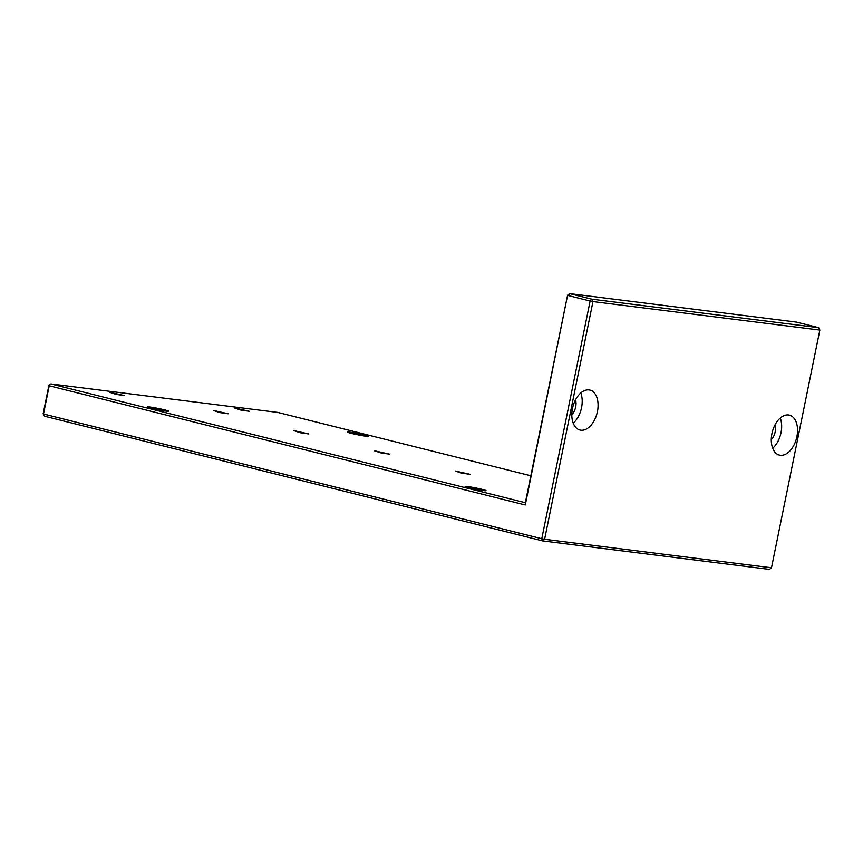 <?xml version="1.0" encoding="UTF-8"?>
<svg xmlns="http://www.w3.org/2000/svg" width="863" height="863" viewBox="0 0 863 863"><rect width="100%" height="100%" fill="white"/><g stroke="black" fill="none" stroke-linecap="round" stroke-linejoin="round"><path stroke-width="1.29" d="M771.49 567.778L819.85 330.076L592.967 301.575L544.607 539.278L771.49 567.778L769.494 569.397L542.611 540.896L44.326 416.16L43.15 413.755L48.889 385.545L50.885 383.927L525.362 502.708L567.574 295.222L525.287 504.963L49.223 385.793L43.495 413.992L541.77 538.728L590.13 301.025L567.919 295.459L569.569 293.603L591.791 299.17L818.674 327.67L796.452 322.104L569.569 293.603L567.574 295.222M597.423 411.629A20.593 12.503 -75.9 0 1 579.958 430.044A20.593 12.503 -75.9 0 1 572.827 407.023A20.593 12.503 -75.9 0 1 589.958 390.087A20.593 12.503 -75.9 0 1 597.423 411.629M796.883 436.689A20.593 12.503 -75.9 0 1 779.418 455.092A20.593 12.503 -75.9 0 1 772.288 432.083A20.593 12.503 -75.9 0 1 789.418 415.146A20.593 12.503 -75.9 0 1 796.883 436.689M351.198 433.334A10.712 0.626 -168.5 0 1 347.196 432.05A10.712 0.626 -168.5 0 1 357.811 433.539A10.712 0.626 -168.5 0 1 368.156 436.311A10.712 0.626 -168.5 0 1 361.931 435.588A10.712 0.626 -168.5 0 1 351.198 433.334M151.737 408.275A10.712 0.626 -168.5 0 1 147.746 406.991A10.712 0.626 -168.5 0 1 158.35 408.479A10.712 0.626 -168.5 0 1 168.695 411.263A10.712 0.626 -168.5 0 1 162.481 410.54A10.712 0.626 -168.5 0 1 151.737 408.275M469.116 487.724A10.712 0.626 -168.5 0 1 465.114 486.441A10.712 0.626 -168.5 0 1 475.718 487.929A10.712 0.626 -168.5 0 1 486.063 490.702A10.712 0.626 -168.5 0 1 479.85 489.979A10.712 0.626 -168.5 0 1 469.116 487.724M213.312 410.443L228.21 413.787L219.774 412.568L213.312 410.443M109.72 392.287L124.617 395.621L116.181 394.413L109.72 392.287M234.38 407.94L249.278 411.284L240.842 410.076L234.38 407.94M293.916 430.626L308.825 433.96L300.378 432.751L293.916 430.626M374.531 450.799L389.44 454.143L380.993 452.935L374.531 450.799M455.146 470.982L470.055 474.326L461.608 473.107L455.146 470.982M530.842 475.783L277.767 412.428L50.885 383.927L48.889 385.545M774.996 424.898A10.917 6.624 -75.9 0 1 771.295 439.699M772.698 448.242A20.593 12.503 104.1 0 0 781.015 432.708A20.593 12.503 104.1 0 0 780.26 418.026M575.535 399.839A10.917 6.624 -75.9 0 1 571.835 414.639M573.237 423.194A20.593 12.503 104.1 0 0 581.554 407.66A20.593 12.503 104.1 0 0 580.799 392.967M525.362 502.708L525.287 504.963M44.326 416.16L43.15 413.755M591.791 299.17L590.13 301.025L592.967 301.575L591.791 299.17M819.85 330.076L818.674 327.67M541.77 538.728L542.611 540.896L544.607 539.278L541.77 538.728"/></g></svg>
